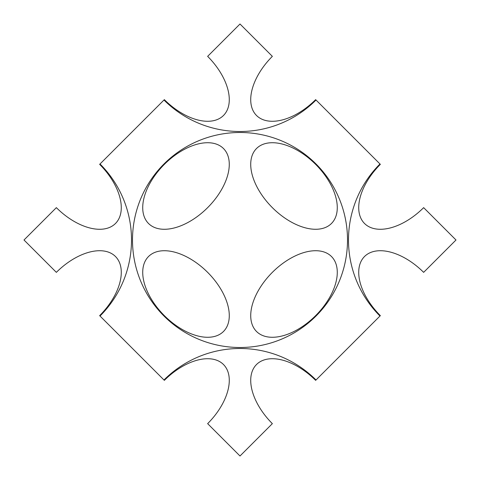 <?xml version="1.0" encoding="UTF-8"?>
<svg xmlns="http://www.w3.org/2000/svg" width="480" height="480" viewBox="0 0 480 480"><rect width="100%" height="100%" fill="white"/><g stroke="black" fill="none" stroke-linecap="round" stroke-linejoin="round"><path stroke-width="0.72" d="M164.358 380.358A53.004 30.606 -45 0 1 223.482 364.518A53.004 30.606 -45 0 1 207.642 423.642L240 456L272.358 423.642A53.004 30.606 45 0 1 256.518 364.518A53.004 30.606 45 0 1 315.642 380.358L316.02 379.98A107.508 107.508 0 0 0 163.98 379.98L164.358 380.358M316.02 379.98L379.98 316.02A107.508 107.508 0 0 1 379.98 163.98L316.02 100.02A107.508 107.508 0 0 1 163.98 100.02L99.642 164.358A53.004 30.606 45 0 1 115.482 223.482A53.004 30.606 45 0 1 56.358 207.642L24 240L56.358 272.358A53.004 30.606 135 0 1 115.482 256.518A53.004 30.606 135 0 1 99.642 315.642L163.98 379.98M223.482 331.482A53.004 30.606 -135 0 0 186 256.518A53.004 30.606 -135 0 0 148.518 294A53.004 30.606 -135 0 0 223.482 331.482A53.004 30.606 -135 0 1 148.518 294A53.004 30.606 -135 0 1 186 256.518A53.004 30.606 -135 0 1 223.482 331.482M148.518 223.482A53.004 30.606 -45 0 0 223.482 186A53.004 30.606 -45 0 0 186 148.518A53.004 30.606 -45 0 0 148.518 223.482A53.004 30.606 -45 0 1 186 148.518A53.004 30.606 -45 0 1 223.482 186A53.004 30.606 -45 0 1 148.518 223.482M256.518 148.518A53.004 30.606 45 0 0 294 223.482A53.004 30.606 45 0 0 331.482 186A53.004 30.606 45 0 0 256.518 148.518A53.004 30.606 45 0 1 331.482 186A53.004 30.606 45 0 1 294 223.482A53.004 30.606 45 0 1 256.518 148.518M331.482 256.518A53.004 30.606 135 0 0 256.518 294A53.004 30.606 135 0 0 294 331.482A53.004 30.606 135 0 0 331.482 256.518A53.004 30.606 135 0 1 294 331.482A53.004 30.606 135 0 1 256.518 294A53.004 30.606 135 0 1 331.482 256.518M379.98 316.02L380.358 315.642A53.004 30.606 -135 0 1 364.518 256.518A53.004 30.606 -135 0 1 423.642 272.358L456 240L423.642 207.642A53.004 30.606 -45 0 1 364.518 223.482A53.004 30.606 -45 0 1 380.358 164.358L379.98 163.98M100.02 316.02A107.508 107.508 0 0 0 100.02 163.98M347.508 240A107.508 107.508 0 0 0 186.246 146.898A107.508 107.508 0 0 0 186.246 333.102A107.508 107.508 0 0 0 347.508 240M316.02 100.02L315.642 99.642A53.004 30.606 135 0 1 256.518 115.482A53.004 30.606 135 0 1 272.358 56.358L240 24L207.642 56.358A53.004 30.606 -135 0 1 223.482 115.482A53.004 30.606 -135 0 1 164.358 99.642L163.98 100.02"/></g></svg>
